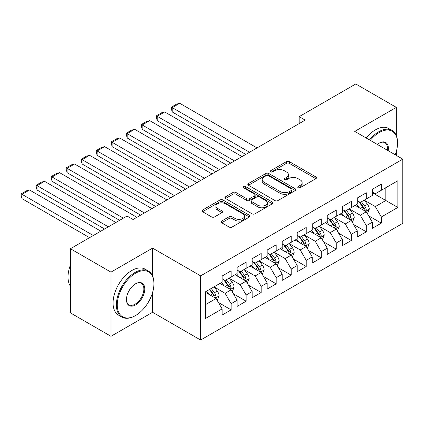 <?xml version="1.0" encoding="UTF-8"?>
<svg xmlns="http://www.w3.org/2000/svg" width="424" height="424" viewBox="0 0 424 424"><rect width="100%" height="100%" fill="white"/><g stroke="black" fill="none" stroke-linecap="round" stroke-linejoin="round"><path stroke-width="0.64" d="M298.157 187.7A1.458 0.843 0 0 0 300.219 187.7L315.885 178.658A2.083 1.203 0 0 0 316.495 177.804A2.083 1.203 0 0 0 315.885 176.956L289.348 161.634A2.083 1.203 0 0 0 286.401 161.634L270.735 170.676A1.458 0.843 0 0 0 270.305 171.275A1.458 0.843 0 0 0 270.735 171.868A1.458 0.843 0 0 0 272.802 171.868L274.826 170.697A6.673 3.853 0 0 1 284.26 170.697L286.47 171.974A6.673 3.853 0 0 1 288.426 174.699A6.673 3.853 0 0 1 286.47 177.423L284.446 178.594A1.458 0.843 0 0 0 284.016 179.188A1.458 0.843 0 0 0 284.446 179.787A1.458 0.843 0 0 0 286.507 179.787L288.537 178.615A6.673 3.853 0 0 1 297.971 178.615L300.181 179.893A6.673 3.853 0 0 1 302.137 182.617A6.673 3.853 0 0 1 300.181 185.341L298.157 186.512A1.458 0.843 0 0 0 297.728 187.106A1.458 0.843 0 0 0 298.157 187.7L298.157 186.512M221.678 221.047A2.083 1.203 0 0 0 221.068 221.895A2.083 1.203 0 0 0 221.678 222.748L229.124 227.047A2.083 1.203 0 0 0 232.071 227.047L249.471 217.003A2.083 1.203 0 0 0 250.081 216.15A2.083 1.203 0 0 0 249.471 215.302L222.934 199.98A2.083 1.203 0 0 0 219.982 199.98L202.587 210.023A2.083 1.203 0 0 0 201.978 210.876A2.083 1.203 0 0 0 202.587 211.724L211.581 216.918A2.083 1.203 0 0 0 214.528 216.918L221.975 212.62A2.083 1.203 0 0 0 222.584 211.767A2.083 1.203 0 0 0 221.975 210.919L217.512 208.343A5.576 3.222 0 0 1 215.88 206.064A5.576 3.222 0 0 1 219.325 203.091A5.576 3.222 0 0 1 225.404 203.79L242.873 213.876A5.576 3.222 0 0 1 244.505 216.15A5.576 3.222 0 0 1 241.06 219.129A5.576 3.222 0 0 1 234.986 218.429L232.071 216.749A2.083 1.203 0 0 0 229.124 216.749L221.678 221.047L221.678 222.748M152.576 275.939L152.576 248.114L110.971 272.134L70.421 248.724L127.041 216.033L133.051 219.5L305.174 120.125L299.164 116.658L299.164 123.596M152.576 248.114L200.637 275.865L402.8 159.148L402.8 223.316L200.637 340.032L200.637 275.865M396.339 135.648L396.339 107.378L354.74 131.398L402.8 159.148M396.339 107.378L355.789 83.968L299.164 116.658M274.975 200.573A2.083 1.203 0 0 0 277.921 200.573L295.316 190.53A2.083 1.203 0 0 0 295.931 189.682A2.083 1.203 0 0 0 295.316 188.828L268.784 173.506A2.083 1.203 0 0 0 265.832 173.506L248.438 183.55A2.083 1.203 0 0 0 247.828 184.403A2.083 1.203 0 0 0 248.438 185.256L274.975 200.573M243.933 188.018A1.458 0.843 0 0 1 245.417 188.224L245.417 186.491L272.394 202.062A2.083 1.203 0 0 1 273.003 202.916A2.083 1.203 0 0 1 272.394 203.769L254.999 213.813A2.083 1.203 0 0 1 252.047 213.813L225.51 198.49L225.51 196.789A2.083 1.203 0 0 0 224.9 197.637A2.083 1.203 0 0 0 225.51 198.49M225.51 196.789L232.956 192.491A2.083 1.203 0 0 1 235.908 192.491L246.667 198.702A2.083 1.203 0 0 0 249.614 198.702L254.554 195.851A2.083 1.203 0 0 0 255.163 194.998A2.083 1.203 0 0 0 254.554 194.15L243.35 187.678A1.458 0.843 0 0 1 242.926 187.085A1.458 0.843 0 0 1 243.827 186.306A1.458 0.843 0 0 1 245.417 186.491M372.309 192.708L385.829 200.51L385.829 187.678L397.844 180.741L381.324 190.275L381.324 184.122L372.309 189.327L372.309 195.48L366.304 198.951L366.304 192.793L357.289 197.997L357.289 204.151L351.284 207.622L351.284 201.464L342.274 206.668L342.274 212.822L336.264 216.293L336.264 210.134L327.254 215.339L327.254 221.498L321.244 224.964L321.244 218.805L312.234 224.01L312.234 230.168L306.223 233.635L306.223 227.476L297.213 232.681L297.213 238.839L291.203 242.305L291.203 236.152L282.193 241.351L282.193 247.51L276.188 250.976L276.188 244.823L267.173 250.022L267.173 256.181L261.168 259.647L261.168 253.494L252.153 258.693L252.153 264.852L246.148 268.323L246.148 262.164L237.133 267.369L237.133 273.522L231.128 276.994L231.128 270.835L222.118 276.04L222.118 282.193L205.592 291.733L205.592 318.44L222.118 308.905L216.108 298.496L205.592 292.428M397.844 180.741L397.844 207.447L381.324 216.987L375.314 206.578L364.423 200.292M368.631 215.816L381.324 223.141L381.324 216.987M381.324 223.141L372.309 228.345L372.309 222.187L366.304 225.658L360.294 215.254L349.408 208.963M353.611 224.487L366.304 231.817L366.304 225.658M366.304 231.817L357.289 237.016L357.289 230.863L351.284 234.329L345.274 223.925L334.388 217.634M338.591 233.158L351.284 240.488L351.284 234.329M351.284 240.488L342.274 245.687L342.274 239.534L336.264 243L330.254 232.596L319.367 226.31M323.57 241.828L336.264 249.158L336.264 243M336.264 249.158L327.254 254.358L327.254 248.204L321.244 251.671L315.239 241.267L304.347 234.981M308.555 250.499L321.244 257.829L321.244 251.671M321.244 257.829L312.234 263.034L312.234 256.875L306.223 260.341L300.219 249.937L289.327 243.652M293.535 259.175L306.223 266.5L306.223 260.341M306.223 266.5L297.213 271.704L297.213 265.546L291.203 269.017L285.198 258.608L274.307 252.322M278.515 267.846L291.203 275.171L291.203 269.017M291.203 275.171L282.193 280.375L282.193 274.217L276.188 277.688L270.178 267.279L259.287 260.993M263.495 276.517L276.188 283.841L276.188 277.688M276.188 283.841L267.173 289.046L267.173 282.887L261.168 286.359L255.158 275.95L244.272 269.664M248.475 285.188L261.168 292.512L261.168 286.359M261.168 292.512L252.153 297.717L252.153 291.558L246.148 295.03L240.138 284.621L229.252 278.335M233.454 293.859L246.148 301.188L246.148 295.03M246.148 301.188L237.133 306.388L237.133 300.234L231.128 303.701L225.118 293.297L214.231 287.006M218.434 302.529L231.128 309.859L231.128 303.701M231.128 309.859L222.118 315.059L222.118 308.905M222.118 278.727L225.118 280.46L231.128 276.994M205.592 304.57L216.108 298.496M237.133 270.056L240.138 271.789L246.148 268.323M225.118 293.297L231.128 289.825L220.014 283.407M237.133 300.234L231.128 289.825M252.153 261.385L255.158 263.118L261.168 259.647M240.138 284.621L246.148 281.154L235.034 274.736M252.153 291.558L246.148 281.154M267.173 252.715L270.178 254.448L276.188 250.976M255.158 275.95L261.168 272.484L250.054 266.065M267.173 282.887L261.168 272.484M282.193 244.038L285.198 245.777L291.203 242.305M270.178 267.279L276.188 263.813L265.069 257.394M282.193 274.217L276.188 263.813M297.213 235.368L300.219 237.106L306.223 233.635M285.198 258.608L291.203 255.142L280.089 248.724M297.213 265.546L291.203 255.142M312.234 226.697L315.239 228.43L321.244 224.964M300.219 249.937L306.223 246.471L295.109 240.053M312.234 256.875L306.223 246.471M327.254 218.026L330.254 219.759L336.264 216.293M315.239 241.267L321.244 237.795L310.13 231.382M327.254 248.204L321.244 237.795M342.274 209.355L345.274 211.088L351.284 207.622M330.254 232.596L336.264 229.124L325.15 222.711M342.274 239.534L336.264 229.124M357.289 200.684L360.294 202.418L366.304 198.951M345.274 223.925L351.284 220.453L340.17 214.035M357.289 230.863L351.284 220.453M372.309 192.014L375.314 193.747L381.324 190.275M360.294 215.254L366.304 211.783L355.19 205.364M372.309 222.187L366.304 211.783M70.421 248.724L70.421 312.891L110.971 336.306L152.576 312.287L200.637 340.032M110.971 272.134L110.971 336.306M396.339 155.417L396.339 151.336M375.314 206.578L385.829 200.51L397.844 207.447M152.576 312.287L152.576 292.512M298.74 187.906L300.181 187.074A6.673 3.853 0 0 0 302.137 184.35L302.137 182.617M288.426 174.699L288.426 176.432A6.673 3.853 0 0 1 286.47 179.156L285.029 179.993M315.859 178.674L289.348 163.367A2.083 1.203 0 0 0 286.401 163.367L271.318 172.075M295.289 190.546L268.784 175.244A2.083 1.203 0 0 0 265.832 175.244L248.464 185.272M291.632 190.275A1.458 0.843 0 0 0 292.062 189.682A1.458 0.843 0 0 0 291.632 189.083L268.339 175.637A1.458 0.843 0 0 0 266.277 175.637L264.136 176.872A6.673 3.853 0 0 0 262.186 179.596A6.673 3.853 0 0 0 264.136 182.32L280.057 191.51A6.673 3.853 0 0 0 289.497 191.51L291.632 190.275L291.632 192.008A1.458 0.843 0 0 0 292.062 191.415L292.062 189.682M262.186 179.596L262.186 181.329A6.673 3.853 0 0 0 264.136 184.053L264.136 182.32M291.632 192.008L289.497 193.243A6.673 3.853 0 0 1 280.057 193.243L264.136 184.053M225.542 198.506L232.956 194.224L232.956 192.491M255.163 194.998L255.163 196.736A2.083 1.203 0 0 1 254.554 197.584L249.614 200.435A2.083 1.203 0 0 1 246.667 200.435L235.908 194.224A2.083 1.203 0 0 0 232.956 194.224M245.417 188.224L272.367 203.785M257.834 205.152A5.576 3.222 0 0 0 263.913 205.847A5.576 3.222 0 0 0 267.358 202.873A5.576 3.222 0 0 0 265.721 200.594L259.567 197.043A2.083 1.203 0 0 0 256.621 197.043L251.681 199.895A2.083 1.203 0 0 0 251.072 200.743A2.083 1.203 0 0 0 251.681 201.596L257.834 205.152L257.834 206.886A5.576 3.222 0 0 0 263.913 207.58A5.576 3.222 0 0 0 267.358 204.607L267.358 202.873M251.072 200.743L251.072 202.481A2.083 1.203 0 0 0 251.681 203.329L251.681 201.596M257.834 206.886L251.681 203.329M244.505 216.15L244.505 217.883A5.576 3.222 0 0 1 241.06 220.862A5.576 3.222 0 0 1 234.986 220.162L232.071 218.482A2.083 1.203 0 0 0 229.124 218.482L221.704 222.764M215.88 206.064L215.88 207.797A5.576 3.222 0 0 0 217.512 210.076L217.512 208.343M221.948 212.636L217.512 210.076M249.439 217.019L222.934 201.713A2.083 1.203 0 0 0 219.982 201.713L202.614 211.74M367.412 213.707L369.278 209.165A5.629 3.249 -120 0 0 367.481 204.373L364.29 200.112M249.524 152.253L172.224 107.622L179.728 103.286L257.034 147.918M359.202 207.686L356.78 204.448M172.224 111.957L171.397 108.878L171.397 107.145L172.224 107.622L172.224 111.957L245.772 154.421M355.646 205.629L355.37 205.264M365.244 211.173L366.113 210.389L366.235 209.403A5.629 3.249 -120 0 0 364.624 206.016L361.434 201.76M359.616 202.025L363.554 207.283A2.867 1.654 60 0 1 364.078 208.157L366.235 209.403M358.625 201.453L362.822 207.06A5.629 3.249 60 0 1 364.433 210.447L364.55 210.77M171.397 107.145L176.649 104.108L179.728 103.286M352.397 222.377L354.257 217.835A5.629 3.249 -120 0 0 352.461 213.044L349.27 208.783M234.504 160.924L157.203 116.293L164.713 111.957L242.014 156.589M344.187 216.357L341.76 213.118M157.203 120.628L156.377 117.549L156.377 115.816L157.203 116.293L157.203 120.628L230.751 163.092M340.626 214.3L340.35 213.934M350.224 219.844L351.093 219.06L351.215 218.074A5.629 3.249 -120 0 0 349.604 214.692L346.413 210.431M344.595 210.696L348.533 215.959A2.867 1.654 60 0 1 349.058 216.828L351.215 218.074M343.604 210.124L347.802 215.731A5.629 3.249 60 0 1 349.413 219.118L349.53 219.441M156.377 115.816L161.634 112.784L164.713 111.957M337.377 231.054L339.237 226.506A5.629 3.249 -120 0 0 337.44 221.715L334.25 217.454M219.489 169.595L142.183 124.963L149.693 120.628L226.999 165.259M329.167 225.027L326.74 221.789M142.183 129.299L141.356 126.225L141.356 124.486L142.183 124.963L142.183 129.299L215.731 171.762M325.606 222.971L325.33 222.605M335.204 228.515L336.073 227.73L336.2 226.745A5.629 3.249 -120 0 0 334.589 223.363L331.398 219.102M329.575 219.367L333.518 224.63A2.867 1.654 60 0 1 334.038 225.499L336.2 226.745M328.584 218.795L332.787 224.402A5.629 3.249 60 0 1 334.398 227.789L334.51 228.112M141.356 124.486L146.614 121.455L149.693 120.628M395.216 154.771A25.912 14.962 120 0 0 397.542 143.105A25.912 14.962 120 0 0 379.22 132.526A25.912 14.962 120 0 0 370.284 140.376M369.5 139.92A26.553 15.328 -60 0 1 378.77 131.747A26.553 15.328 -60 0 1 392.046 130.433A26.553 15.328 -60 0 1 397.542 142.586L397.542 143.105M377.318 144.436A12.959 7.478 -60 0 1 379.22 143.105L379.22 143.105A12.959 7.478 -60 0 1 388.183 150.706M387.345 150.223A12.317 7.113 120 0 0 384.928 142.756A12.317 7.113 120 0 0 378.992 143.243M366.198 138.012A26.553 15.328 -60 0 1 375.463 129.839A26.553 15.328 -60 0 1 388.739 128.525L392.046 130.433M135.606 273.178A25.912 14.962 120 0 0 117.278 304.914A25.912 14.962 120 0 0 135.606 315.493L135.155 315.753A26.553 15.328 -60 0 1 121.879 317.067A26.553 15.328 -60 0 1 117.808 295.793A26.553 15.328 -60 0 1 135.155 272.394A26.553 15.328 -60 0 1 148.427 271.079A26.553 15.328 -60 0 1 153.928 283.237L153.928 283.757A25.912 14.962 120 0 0 135.606 273.178M135.601 283.757L135.606 283.757A12.959 7.478 -60 0 1 144.764 289.046A12.959 7.478 -60 0 1 135.606 304.914A12.959 7.478 -60 0 1 126.442 299.625A12.959 7.478 -60 0 1 135.606 283.757L135.606 283.757M126.442 299.36A12.317 7.113 120 0 0 128.991 304.745A12.317 7.113 120 0 0 135.155 304.135A12.317 7.113 120 0 0 143.201 293.276A12.317 7.113 120 0 0 141.314 283.407A12.317 7.113 120 0 0 135.373 283.889M70.421 286.216A26.553 15.328 -60 0 1 70.421 264.995M121.879 317.067L118.572 315.159A26.553 15.328 -60 0 1 114.501 293.885A26.553 15.328 -60 0 1 131.848 270.491A26.553 15.328 -60 0 1 145.125 269.171L148.427 271.079M135.155 315.753L135.606 315.493A25.912 14.962 120 0 0 153.928 283.757M322.357 239.724L324.217 235.177A5.629 3.249 -120 0 0 322.42 230.386L319.23 226.125M204.469 178.266L127.163 133.634L134.673 129.299L211.979 173.93M314.147 233.698L311.719 230.46M127.163 137.975L126.336 134.896L126.336 133.157L127.163 133.634L127.163 137.975L200.711 180.439M310.585 231.647L310.31 231.276M320.184 237.186L321.058 236.401L321.18 235.421A5.629 3.249 -120 0 0 319.569 232.034L316.378 227.773M314.555 228.038L318.498 233.301A2.867 1.654 60 0 1 319.018 234.17L321.18 235.421M313.564 227.465L317.767 233.073A5.629 3.249 60 0 1 319.378 236.459L319.489 236.783M126.336 133.157L131.594 130.126L134.673 129.299M307.336 248.395L309.197 243.848A5.629 3.249 -120 0 0 307.4 239.057L304.209 234.795M189.448 186.942L112.143 142.31L119.653 137.975L196.959 182.606M299.127 242.369L296.699 239.131M112.143 146.646L111.316 143.566L111.316 141.833L112.143 142.31L112.143 146.646L185.691 189.109M295.565 240.318L295.289 239.947M305.163 245.856L306.038 245.072L306.16 244.092A5.629 3.249 -120 0 0 304.549 240.705L301.358 236.444M299.535 236.709L303.478 241.972A2.867 1.654 60 0 1 303.997 242.841L306.16 244.092M298.544 236.142L302.747 241.744A5.629 3.249 60 0 1 304.358 245.13L304.469 245.459M111.316 141.833L116.573 138.796L119.653 137.975M292.316 257.066L294.176 252.524A5.629 3.249 -120 0 0 292.38 247.727L289.189 243.471M174.428 195.612L97.123 150.981L104.633 146.646L181.938 191.277M284.106 251.04L281.684 247.807M97.123 155.317L96.296 152.237L96.296 150.504L97.123 150.981L97.123 155.317L170.671 197.78M280.55 248.989L280.269 248.618M290.143 254.527L291.018 253.743L291.14 252.762A5.629 3.249 -120 0 0 289.528 249.376L286.338 245.114M284.515 245.379L288.458 250.642A2.867 1.654 60 0 1 288.977 251.512L291.14 252.762M283.529 244.812L287.726 250.414A5.629 3.249 60 0 1 289.338 253.801L289.449 254.13M96.296 150.504L101.553 147.467L104.633 146.646M277.296 265.737L279.156 261.195A5.629 3.249 -120 0 0 277.365 256.398L274.174 252.142M159.408 204.283L82.102 159.652L89.612 155.317L166.918 199.948M269.086 259.716L266.664 256.478M82.102 163.987L81.276 160.908L81.276 159.175L82.102 159.652L82.102 163.987L155.656 206.451M265.53 257.659L265.254 257.288M275.123 263.198L275.998 262.414L276.119 261.433A5.629 3.249 -120 0 0 274.508 258.046L271.318 253.791M269.5 254.056L273.438 259.313A2.867 1.654 60 0 1 273.957 260.188L276.119 261.433M268.509 253.483L272.706 259.085A5.629 3.249 60 0 1 274.317 262.472L274.434 262.8M81.276 159.175L86.533 156.138L89.612 155.317M262.276 274.408L264.141 269.865A5.629 3.249 -120 0 0 262.345 265.069L259.154 260.813M144.388 212.954L67.082 168.323L74.592 163.987L151.898 208.619M254.066 268.387L251.644 265.148M67.082 172.658L66.261 169.579L66.261 167.846L67.082 168.323L67.082 172.658L140.636 215.122M250.51 266.33L250.234 265.959M260.108 271.869L260.977 271.084L261.099 270.104A5.629 3.249 -120 0 0 259.488 266.717L256.297 262.461M254.48 262.726L258.417 267.984A2.867 1.654 60 0 1 258.942 268.858L261.099 270.104M253.488 262.154L257.686 267.761A5.629 3.249 60 0 1 259.297 271.143L259.414 271.471M66.261 167.846L71.513 164.809L74.592 163.987M247.261 283.078L249.121 278.536A5.629 3.249 -120 0 0 247.325 273.745L244.134 269.484M123.363 218.159L52.067 176.994L59.577 172.658L136.878 217.289M239.051 277.058L236.624 273.819M52.067 181.329L51.24 178.25L51.24 176.517L52.067 176.994L52.067 181.329L119.605 220.326M235.49 275.001L235.214 274.635M245.088 280.54L245.957 279.755L246.079 278.775A5.629 3.249 -120 0 0 244.468 275.388L241.277 271.132M239.459 271.397L243.397 276.655A2.867 1.654 60 0 1 243.922 277.529L246.079 278.775M238.468 270.825L242.666 276.432A5.629 3.249 60 0 1 244.277 279.819L244.394 280.142M51.24 176.517L56.498 173.48L59.577 172.658M232.241 291.749L234.101 287.207A5.629 3.249 -120 0 0 232.304 282.416L229.114 278.155M108.343 226.829L37.047 185.664L44.557 181.329L115.853 222.494M224.031 285.728L221.604 282.49M37.047 190L36.22 186.92L36.22 185.187L37.047 185.664L37.047 190L104.585 228.997M220.469 283.672L220.194 283.306M230.068 289.216L230.937 288.431L231.064 287.446A5.629 3.249 -120 0 0 229.453 284.064L226.262 279.803M224.439 280.068L228.377 285.331A2.867 1.654 60 0 1 228.902 286.2L231.064 287.446M223.448 279.496L227.651 285.103A5.629 3.249 60 0 1 229.257 288.49L229.373 288.813M36.22 185.187L41.478 182.156L44.557 181.329M217.221 300.425L219.081 295.878A5.629 3.249 -120 0 0 217.284 291.087L214.094 286.825M93.322 235.5L22.027 194.335L29.537 190L100.833 231.165M209.011 294.399L206.583 291.161M22.027 198.671L21.2 195.597L21.2 193.858L22.027 194.335L22.027 198.671L89.57 237.668M215.048 297.887L215.917 297.102L216.044 296.116A5.629 3.249 -120 0 0 214.433 292.735L211.242 288.474M209.832 289.29L213.362 294.002A2.867 1.654 60 0 1 213.882 294.871L216.044 296.116M209.44 289.512L212.631 293.774A5.629 3.249 60 0 1 214.242 297.16L214.353 297.484M21.2 193.858L26.458 190.827L29.537 190M300.181 187.074L300.181 185.341M284.446 179.787L284.446 178.594M286.47 179.156L286.47 177.423M270.735 171.868L270.735 170.676M286.401 163.367L286.401 161.634M289.348 163.367L289.348 161.634M315.885 178.658L315.885 176.956M248.438 185.256L248.438 183.55M265.832 175.244L265.832 173.506M268.784 175.244L268.784 173.506M295.316 190.53L295.316 188.828M280.057 193.243L280.057 191.51M289.497 193.243L289.497 191.51M235.908 194.224L235.908 192.491M246.667 200.435L246.667 198.702M249.614 200.435L249.614 198.702M254.554 197.584L254.554 195.851M272.394 203.769L272.394 202.062M229.124 218.482L229.124 216.749M232.071 218.482L232.071 216.749M234.986 220.162L234.986 218.429M221.975 212.62L221.975 210.919M202.587 211.724L202.587 210.023M219.982 201.713L219.982 199.98M222.934 201.713L222.934 199.98M249.471 217.003L249.471 215.302M365.599 211.375L369.24 209.271M364.624 206.016L367.481 204.373M360.474 208.417L362.822 207.06M350.579 220.045L354.22 217.947M349.604 214.692L352.461 213.044M345.454 217.088L347.802 215.731M335.559 228.716L339.2 226.617M334.589 223.363L337.44 221.715M330.434 225.759L332.787 224.402M320.539 237.392L324.18 235.288M319.569 232.034L322.42 230.386M315.414 234.43L317.767 233.073M305.519 246.063L309.16 243.959M304.549 240.705L307.4 239.057M300.393 243.1L302.747 241.744M290.498 254.734L294.139 252.63M289.528 249.376L292.38 247.727M285.373 251.777L287.726 250.414M275.478 263.405L279.125 261.301M274.508 258.046L277.365 256.398M270.353 260.447L272.706 259.085M260.458 272.076L264.104 269.971M259.488 266.717L262.345 265.069M255.338 269.118L257.686 267.761M245.443 280.746L249.084 278.642M244.468 275.388L247.325 273.745M240.318 277.789L242.666 276.432M230.423 289.417L234.064 287.318M229.453 284.064L232.304 282.416M225.298 286.46L227.651 285.103M215.403 298.088L219.044 295.989M214.433 292.735L217.284 291.087M210.278 295.131L212.631 293.774"/></g></svg>
